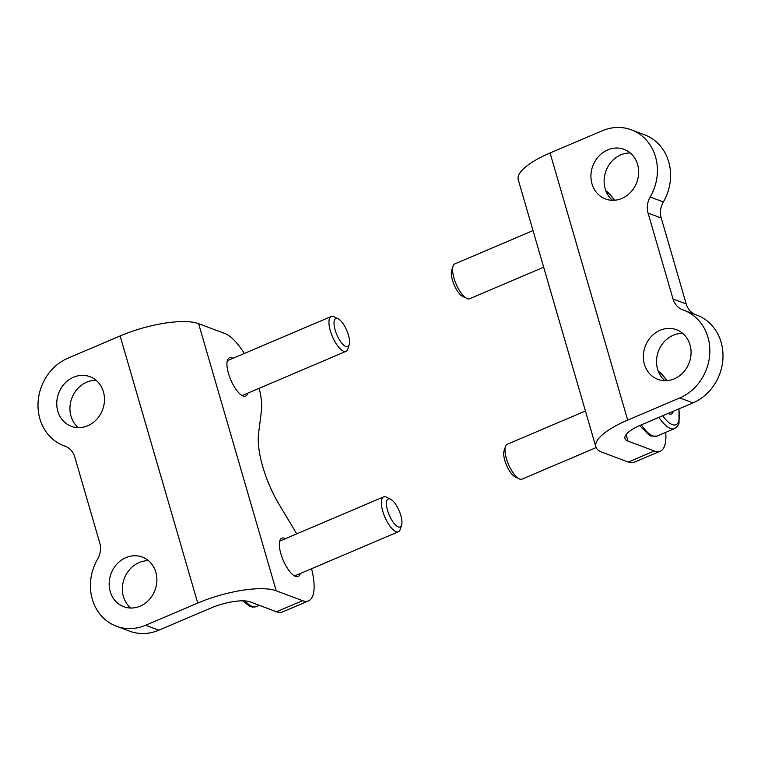 <?xml version="1.0" encoding="UTF-8"?>
<svg xmlns="http://www.w3.org/2000/svg" width="761" height="761" viewBox="0 0 761 761"><rect width="100%" height="100%" fill="white"/><g stroke="black" fill="none" stroke-linecap="round" stroke-linejoin="round"><path stroke-width="1.14" d="M626.103 434.588L627.987 441.085L654.346 450.978L628.291 462.07A47.334 16.809 66.9 0 0 634.227 462.25L660.282 451.168A47.334 16.809 66.9 0 0 665.694 432.4M628.291 462.07L601.932 452.177A60.585 18.159 -16.2 0 1 595.863 446.897A60.585 18.159 -16.2 0 1 627.692 420.101L679.801 397.917A47.334 41.912 110.6 0 0 709.775 353.171A47.334 41.912 110.6 0 0 683.835 310.241A47.334 41.912 110.6 0 0 682.998 309.936A18.93 16.761 110.6 0 1 682.665 309.813A18.93 16.761 110.6 0 1 673.028 299.016L648.058 213.061A18.93 16.761 110.6 0 1 650.189 196.994A47.334 41.912 110.6 0 0 631.43 129.846A47.334 41.912 110.6 0 0 602.198 130.797L550.079 152.971L627.692 420.101M595.863 446.897L518.26 179.767A60.585 18.159 -16.2 0 1 550.079 152.971M637.594 164.452A26.511 23.467 110.6 0 1 630.802 192.095A26.511 23.467 110.6 0 1 605.48 198.973A26.511 23.467 110.6 0 1 592.819 165.908A26.511 23.467 110.6 0 1 624.106 149.346A26.511 23.467 110.6 0 1 637.594 164.452M690.008 344.857A26.511 23.467 110.6 0 1 683.207 372.49A26.511 23.467 110.6 0 1 657.894 379.368A26.511 23.467 110.6 0 1 645.233 346.312A26.511 23.467 110.6 0 1 676.519 329.741A26.511 23.467 110.6 0 1 690.008 344.857M612.5 200.305A26.511 23.467 110.6 0 1 606.003 170.854A26.511 23.467 110.6 0 1 630.27 152.961M664.905 380.7A26.511 23.467 110.6 0 1 658.408 351.259A26.511 23.467 110.6 0 1 682.684 333.356M695.221 314.512A18.93 16.761 110.6 0 1 686.213 303.962L661.233 218.007A18.93 16.761 110.6 0 1 663.364 201.941L650.189 196.994M683.835 310.241L697.019 315.187A47.334 41.912 110.6 0 1 722.95 358.117A47.334 41.912 110.6 0 1 692.986 402.864L640.867 425.047A30.297 9.075 -16.2 0 0 624.952 438.441A30.297 9.075 -16.2 0 0 627.987 441.085M631.43 129.846L644.605 134.792A47.334 41.912 110.6 0 1 663.364 201.941M654.346 450.978A47.334 16.809 66.9 0 0 660.282 451.168M673.219 411.282A17.493 6.212 -113.1 0 1 672.382 413.213A17.493 6.212 -113.1 0 1 668.719 413.718A17.493 6.212 -113.1 0 1 668.177 413.423M596.129 447.601L522.075 479.126A18.93 6.725 -113.1 0 1 519.696 479.05A18.93 6.725 -113.1 0 1 519.164 478.812A18.93 6.725 -113.1 0 1 508.472 464.334A18.93 6.725 -113.1 0 1 505.447 446.583A18.93 6.725 -113.1 0 1 507.245 444.281L585.437 410.997M519.164 478.812L515.083 476.814A15.22 5.403 -113.1 0 1 506.493 465.18A15.22 5.403 -113.1 0 1 504.058 450.912L505.447 446.583M543.668 267.225L469.661 298.721A18.93 6.725 -113.1 0 1 467.283 298.645A18.93 6.725 -113.1 0 1 466.759 298.417A18.93 6.725 -113.1 0 1 456.058 283.939A18.93 6.725 -113.1 0 1 453.042 266.188A18.93 6.725 -113.1 0 1 454.831 263.886L533.023 230.602M466.759 298.417L462.678 296.419A15.22 5.403 -113.1 0 1 454.079 284.776A15.22 5.403 -113.1 0 1 451.654 270.516L453.042 266.188M300.224 573.537A20.823 7.391 -113.1 0 1 298.131 576.486A20.823 7.391 -113.1 0 1 283.168 560.22A20.823 7.391 -113.1 0 1 281.817 538.16A20.823 7.391 -113.1 0 1 284.433 538.246A20.823 7.391 -113.1 0 1 285.394 538.693M247.81 393.142A20.823 7.391 -113.1 0 1 245.717 396.091A20.823 7.391 -113.1 0 1 230.754 379.825A20.823 7.391 -113.1 0 1 229.403 357.765A20.823 7.391 -113.1 0 1 232.019 357.841A20.823 7.391 -113.1 0 1 232.98 358.298M311.563 568.714A47.334 16.809 -113.1 0 1 308.509 600.876A47.334 16.809 -113.1 0 1 302.574 600.686L276.214 590.793A60.585 18.159 163.8 0 0 197.736 603.083L145.627 625.257A47.334 41.912 110.6 0 1 116.395 626.208A47.334 41.912 110.6 0 1 97.636 559.059A18.93 16.761 110.6 0 0 99.767 542.993L74.787 457.038A18.93 16.761 110.6 0 0 65.161 446.241A18.93 16.761 110.6 0 0 64.818 446.117A47.334 41.912 110.6 0 1 63.981 445.813A47.334 41.912 110.6 0 1 38.05 402.883A47.334 41.912 110.6 0 1 68.014 358.136L120.133 335.953A60.585 18.159 163.8 0 1 198.602 323.672L224.961 333.565A47.334 16.809 -113.1 0 1 244.319 353.475M296.742 533.861L279.287 504.705A60.585 21.517 -113.1 0 1 258.578 433.428L261.442 410.693A47.334 16.809 -113.1 0 0 259.149 388.31M110.221 591.601A26.511 23.467 110.6 0 1 117.023 563.958A26.511 23.467 110.6 0 1 142.336 557.081A26.511 23.467 110.6 0 1 154.997 590.146A26.511 23.467 110.6 0 1 123.71 606.707A26.511 23.467 110.6 0 1 110.221 591.601M57.817 411.197A26.511 23.467 110.6 0 1 64.609 383.563A26.511 23.467 110.6 0 1 89.931 376.685A26.511 23.467 110.6 0 1 102.592 409.741A26.511 23.467 110.6 0 1 71.296 426.312A26.511 23.467 110.6 0 1 57.817 411.197M130.73 608.039A26.511 23.467 110.6 0 1 123.406 596.548A26.511 23.467 110.6 0 1 148.5 560.695M78.316 427.644A26.511 23.467 110.6 0 1 70.992 416.143A26.511 23.467 110.6 0 1 96.095 380.3M116.395 626.208L129.57 631.154A47.334 41.912 110.6 0 0 158.802 630.203L210.921 608.029A30.297 9.075 163.8 0 1 250.16 601.884L276.509 611.777L302.574 600.686M308.509 600.876L282.455 611.968A47.334 16.809 -113.1 0 1 276.509 611.777M338.169 318.811L334.089 316.814A18.93 6.725 66.9 0 0 333.556 316.576A18.93 6.725 66.9 0 0 331.187 316.509A18.93 6.725 66.9 0 0 332.414 336.562A18.93 6.725 66.9 0 0 346.008 351.344A18.93 6.725 66.9 0 0 347.806 349.042L349.194 344.714A15.22 5.403 66.9 0 0 346.769 330.455A15.22 5.403 66.9 0 0 338.169 318.811A15.22 5.403 66.9 0 0 337.741 318.621A15.22 5.403 66.9 0 0 337.009 335.125A15.22 5.403 66.9 0 0 349.194 344.714M390.583 499.206L386.502 497.209A18.93 6.725 66.9 0 0 385.97 496.981A18.93 6.725 66.9 0 0 383.592 496.904A18.93 6.725 66.9 0 0 384.819 516.957A18.93 6.725 66.9 0 0 398.422 531.749A18.93 6.725 66.9 0 0 400.219 529.437L401.608 525.109A15.22 5.403 66.9 0 0 399.173 510.85A15.22 5.403 66.9 0 0 390.583 499.206A15.22 5.403 66.9 0 0 390.155 499.016A15.22 5.403 66.9 0 0 389.423 515.52A15.22 5.403 66.9 0 0 401.608 525.109M692.986 402.864L679.801 397.917M686.213 303.962L673.028 299.016M661.233 218.007L648.058 213.061M678.726 408.933A29.156 10.35 -113.1 0 1 672.315 424.619A29.156 10.35 -113.1 0 1 662.669 415.772M658.626 372.11A29.156 10.35 -113.1 0 1 666.864 380.652M678.974 408.828L679.031 423.145L677.49 426.274L674.55 428.633A32.19 11.434 -113.1 0 1 670.508 428.5A32.19 11.434 -113.1 0 1 658.912 417.37M674.55 428.633L656.962 436.12A32.19 11.434 -113.1 0 1 652.919 435.986A32.19 11.434 -113.1 0 1 641.323 424.857M606.213 191.715A29.156 10.35 -113.1 0 1 614.45 200.257M276.214 590.793L198.602 323.672M197.736 603.083L120.133 335.953M158.802 630.203L145.627 625.257M65.494 446.365L64.818 446.117M245.013 600.914A32.19 11.434 66.9 0 0 256.324 606.622L259.349 605.337M658.179 371.016L661.823 374.07L667.159 380.624M639.63 425.589L649.19 435.168L651.055 436.053L656.962 436.12M605.775 190.621L609.418 193.674L614.745 200.229M65.779 446.488L63.981 445.813M242.141 395.549L346.008 351.344M227.311 360.714L331.187 316.509M242.769 600.829L249.266 606.051L252.585 607.107L256.324 606.622M294.555 575.953L398.422 531.749M279.725 541.109L383.592 496.904"/></g></svg>
